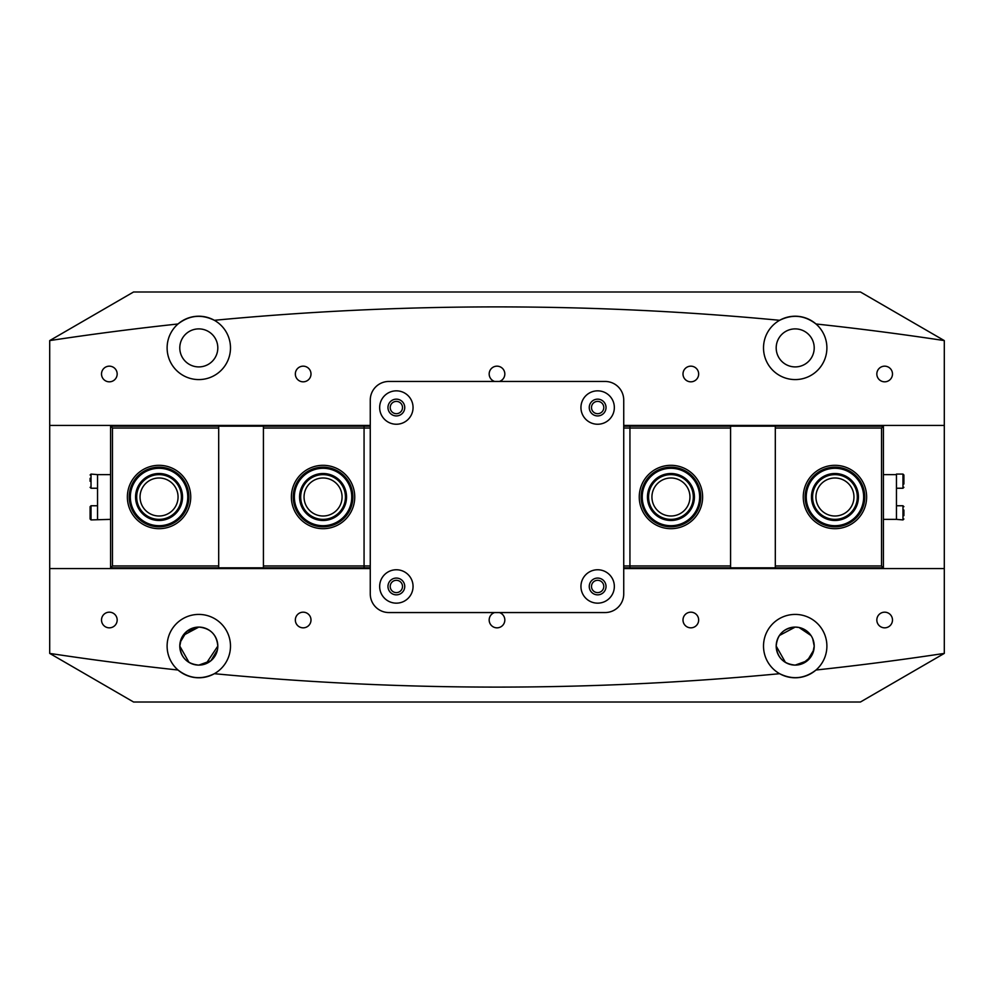 <?xml version="1.0" encoding="UTF-8"?>
<svg xmlns="http://www.w3.org/2000/svg" width="994" height="994" viewBox="0 0 994 994"><rect width="100%" height="100%" fill="white"/><g stroke="black" fill="none" stroke-linecap="round" stroke-linejoin="round"><path stroke-width="1.49" d="M187.754 497A28.702 28.702 0 0 0 159.052 468.298A28.702 28.702 0 0 0 130.351 497A28.702 28.702 0 0 0 159.052 525.702A28.702 28.702 0 0 0 187.754 497M129.232 497A29.82 29.82 0 0 1 159.052 467.18A29.82 29.82 0 0 1 188.872 497A29.82 29.82 0 0 1 159.052 526.82A29.82 29.82 0 0 1 129.232 497M182.536 497A23.483 23.483 0 0 1 159.052 520.483A23.483 23.483 0 0 1 135.569 497A23.483 23.483 0 0 1 159.052 473.517A23.483 23.483 0 0 1 182.536 497M136.687 497A22.365 22.365 0 0 0 159.052 519.365A22.365 22.365 0 0 0 181.417 497A22.365 22.365 0 0 0 159.052 474.635A22.365 22.365 0 0 0 136.687 497M699.639 497A28.702 28.702 0 0 0 670.938 468.298A28.702 28.702 0 0 0 642.236 497A28.702 28.702 0 0 0 670.938 525.702A28.702 28.702 0 0 0 699.639 497M641.118 497A29.82 29.82 0 0 1 670.938 467.18A29.82 29.82 0 0 1 700.758 497A29.82 29.82 0 0 1 670.938 526.82A29.82 29.82 0 0 1 641.118 497M694.421 497A23.483 23.483 0 0 1 670.938 520.483A23.483 23.483 0 0 1 647.454 497A23.483 23.483 0 0 1 670.938 473.517A23.483 23.483 0 0 1 694.421 497M648.573 497A22.365 22.365 0 0 0 670.938 519.365A22.365 22.365 0 0 0 693.303 497A22.365 22.365 0 0 0 670.938 474.635A22.365 22.365 0 0 0 648.573 497M101.512 373.993A7.828 7.828 0 0 0 109.34 381.82A7.828 7.828 0 0 0 117.168 373.993A7.828 7.828 0 0 0 109.34 366.165A7.828 7.828 0 0 0 101.512 373.993M295.342 373.993A7.828 7.828 0 0 0 303.17 381.82A7.828 7.828 0 0 0 310.998 373.993A7.828 7.828 0 0 0 303.17 366.165A7.828 7.828 0 0 0 295.342 373.993M499.386 381.447A7.828 7.828 0 0 0 497 366.165A7.828 7.828 0 0 0 494.614 381.447M683.002 373.993A7.828 7.828 0 0 0 690.83 381.82A7.828 7.828 0 0 0 698.658 373.993A7.828 7.828 0 0 0 690.83 366.165A7.828 7.828 0 0 0 683.002 373.993M876.832 373.993A7.828 7.828 0 0 0 884.66 381.82A7.828 7.828 0 0 0 892.488 373.993A7.828 7.828 0 0 0 884.66 366.165A7.828 7.828 0 0 0 876.832 373.993M390.207 407.54A6.15 6.15 0 0 0 396.357 413.69A6.15 6.15 0 0 0 402.508 407.54A6.15 6.15 0 0 0 396.357 401.39A6.15 6.15 0 0 0 390.207 407.54M591.492 407.54A6.15 6.15 0 0 0 597.642 413.69A6.15 6.15 0 0 0 603.793 407.54A6.15 6.15 0 0 0 597.642 401.39A6.15 6.15 0 0 0 591.492 407.54M101.512 620.007A7.828 7.828 0 0 0 109.34 627.835A7.828 7.828 0 0 0 117.168 620.007A7.828 7.828 0 0 0 109.34 612.18A7.828 7.828 0 0 0 101.512 620.007M295.342 620.007A7.828 7.828 0 0 0 303.17 627.835A7.828 7.828 0 0 0 310.998 620.007A7.828 7.828 0 0 0 303.17 612.18A7.828 7.828 0 0 0 295.342 620.007M494.614 612.553A7.828 7.828 0 0 0 497 627.835A7.828 7.828 0 0 0 499.386 612.553M683.002 620.007A7.828 7.828 0 0 0 690.83 627.835A7.828 7.828 0 0 0 698.658 620.007A7.828 7.828 0 0 0 690.83 612.18A7.828 7.828 0 0 0 683.002 620.007M876.832 620.007A7.828 7.828 0 0 0 884.66 627.835A7.828 7.828 0 0 0 892.488 620.007A7.828 7.828 0 0 0 884.66 612.18A7.828 7.828 0 0 0 876.832 620.007M390.207 586.46A6.15 6.15 0 0 0 396.357 592.61A6.15 6.15 0 0 0 402.508 586.46A6.15 6.15 0 0 0 396.357 580.31A6.15 6.15 0 0 0 390.207 586.46M591.492 586.46A6.15 6.15 0 0 0 597.642 592.61A6.15 6.15 0 0 0 603.793 586.46A6.15 6.15 0 0 0 597.642 580.31A6.15 6.15 0 0 0 591.492 586.46M179.79 291.988L198.8 291.988M180.175 642.31L186.698 631.438L198.8 627.09L183.033 635.489M181.268 638.744L179.79 646.1L189.034 662.414M217.425 649.89L210.902 660.761L198.8 665.11C187.195 663.992 180.858 657.655 179.79 646.1A19.01 19.01 0 0 0 198.8 665.11A19.01 19.01 0 0 0 217.81 646.1A19.01 19.01 0 0 0 198.8 627.09A19.01 19.01 0 0 0 179.79 646.1M813.825 649.89L807.302 660.761L795.2 665.11C783.595 663.992 777.258 657.655 776.19 646.1C777.271 634.532 783.607 628.196 795.2 627.09L779.433 635.489M777.668 638.744L776.575 642.286M776.19 646.1A19.01 19.01 0 0 0 795.2 665.11A19.01 19.01 0 0 0 814.21 646.1A19.01 19.01 0 0 0 795.2 627.09A19.01 19.01 0 0 0 776.19 646.1L785.434 662.414M167.116 347.9A31.684 31.684 0 0 0 198.8 379.584A31.684 31.684 0 0 0 214.369 320.304A31.684 31.684 0 0 0 167.116 347.9M763.516 347.9A31.684 31.684 0 0 0 795.2 379.584A31.684 31.684 0 0 0 815.987 323.982A31.684 31.684 0 0 0 763.516 347.9M623.735 568.568L944.3 568.568L944.3 653.406A2985.727 2985.727 0 0 1 815.987 670.018A31.684 31.684 0 0 1 779.631 673.696C792.466 680.02 804.593 678.79 815.987 670.018A31.684 31.684 0 0 0 795.2 614.416A31.684 31.684 0 0 0 779.631 673.696A2985.727 2985.727 0 0 1 214.369 673.696A31.684 31.684 0 0 0 198.8 614.416A31.684 31.684 0 0 0 178.013 670.018C189.332 678.778 201.447 680.008 214.369 673.696A31.684 31.684 0 0 1 178.013 670.018A2985.727 2985.727 0 0 1 49.7 653.406L49.7 568.568L370.265 568.568M776.19 347.9A19.01 19.01 0 0 0 795.2 366.91A19.01 19.01 0 0 0 814.21 347.9A19.01 19.01 0 0 0 795.2 328.89A19.01 19.01 0 0 0 776.19 347.9M206.118 663.644L217.81 646.1C216.754 634.557 210.417 628.22 198.8 627.09L202.54 627.462M179.79 347.9A19.01 19.01 0 0 0 198.8 366.91A19.01 19.01 0 0 0 217.81 347.9A19.01 19.01 0 0 0 198.8 328.89A19.01 19.01 0 0 0 179.79 347.9M802.518 663.644L810.992 656.686M812.719 653.468L814.21 646.1L812.719 638.732M798.94 627.462L795.2 627.09M623.735 425.432L944.3 425.432L944.3 340.594A2985.727 2985.727 0 0 0 815.987 323.982C804.593 315.21 792.466 313.98 779.631 320.304A2985.727 2985.727 0 0 0 214.369 320.304C201.447 313.992 189.332 315.222 178.013 323.982A2985.727 2985.727 0 0 0 49.7 340.594L49.7 425.432L370.265 425.432M944.3 653.406L860.431 702.012L133.569 702.012L49.7 653.406M49.7 425.432L49.7 568.568M944.3 340.594L860.431 291.988L133.569 291.988L49.7 340.594M944.3 568.568L944.3 425.432M798.99 627.475L810.992 635.514M379.658 586.46A16.699 16.699 0 0 0 396.357 603.159A16.699 16.699 0 0 0 413.057 586.46A16.699 16.699 0 0 0 396.357 569.761A16.699 16.699 0 0 0 379.658 586.46M387.971 586.46A8.387 8.387 0 0 0 396.357 594.847A8.387 8.387 0 0 0 404.744 586.46A8.387 8.387 0 0 0 396.357 578.073A8.387 8.387 0 0 0 387.971 586.46M580.943 586.46A16.699 16.699 0 0 0 597.642 603.159A16.699 16.699 0 0 0 614.342 586.46A16.699 16.699 0 0 0 597.642 569.761A16.699 16.699 0 0 0 580.943 586.46M589.256 586.46A8.387 8.387 0 0 0 597.642 594.847A8.387 8.387 0 0 0 606.029 586.46A8.387 8.387 0 0 0 597.642 578.073A8.387 8.387 0 0 0 589.256 586.46M379.658 407.54A16.699 16.699 0 0 0 396.357 424.239A16.699 16.699 0 0 0 413.057 407.54A16.699 16.699 0 0 0 396.357 390.841A16.699 16.699 0 0 0 379.658 407.54M387.971 407.54A8.387 8.387 0 0 0 396.357 415.927A8.387 8.387 0 0 0 404.744 407.54A8.387 8.387 0 0 0 396.357 399.153A8.387 8.387 0 0 0 387.971 407.54M580.943 407.54A16.699 16.699 0 0 0 597.642 424.239A16.699 16.699 0 0 0 614.342 407.54A16.699 16.699 0 0 0 597.642 390.841A16.699 16.699 0 0 0 580.943 407.54M589.256 407.54A8.387 8.387 0 0 0 597.642 415.927A8.387 8.387 0 0 0 606.029 407.54A8.387 8.387 0 0 0 597.642 399.153A8.387 8.387 0 0 0 589.256 407.54M370.265 593.915A18.637 18.637 0 0 0 388.902 612.553L605.097 612.553A18.637 18.637 0 0 0 623.735 593.915L623.735 400.085A18.637 18.637 0 0 0 605.097 381.447L388.902 381.447A18.637 18.637 0 0 0 370.265 400.085L370.265 593.915M863.649 497A28.702 28.702 0 0 0 834.948 468.298A28.702 28.702 0 0 0 806.246 497A28.702 28.702 0 0 0 834.948 525.702A28.702 28.702 0 0 0 863.649 497M805.128 497A29.82 29.82 0 0 1 834.948 467.18A29.82 29.82 0 0 1 864.768 497A29.82 29.82 0 0 1 834.948 526.82A29.82 29.82 0 0 1 805.128 497M858.431 497A23.483 23.483 0 0 1 834.948 520.483A23.483 23.483 0 0 1 811.464 497A23.483 23.483 0 0 1 834.948 473.517A23.483 23.483 0 0 1 858.431 497M812.583 497A22.365 22.365 0 0 0 834.948 519.365A22.365 22.365 0 0 0 857.313 497A22.365 22.365 0 0 0 834.948 474.635A22.365 22.365 0 0 0 812.583 497M351.764 497A28.702 28.702 0 0 0 323.062 468.298A28.702 28.702 0 0 0 294.361 497A28.702 28.702 0 0 0 323.062 525.702A28.702 28.702 0 0 0 351.764 497M293.242 497A29.82 29.82 0 0 1 323.062 467.18A29.82 29.82 0 0 1 352.882 497A29.82 29.82 0 0 1 323.062 526.82A29.82 29.82 0 0 1 293.242 497M346.546 497A23.483 23.483 0 0 1 323.062 520.483A23.483 23.483 0 0 1 299.579 497A23.483 23.483 0 0 1 323.062 473.517A23.483 23.483 0 0 1 346.546 497M300.697 497A22.365 22.365 0 0 0 323.062 519.365A22.365 22.365 0 0 0 345.427 497A22.365 22.365 0 0 0 323.062 474.635A22.365 22.365 0 0 0 300.697 497M866.631 497A31.684 31.684 0 0 0 834.948 465.316A31.684 31.684 0 0 0 803.264 497A31.684 31.684 0 0 0 834.948 528.684A31.684 31.684 0 0 0 866.631 497M702.621 497A31.684 31.684 0 0 0 670.938 465.316A31.684 31.684 0 0 0 639.254 497A31.684 31.684 0 0 0 670.938 528.684A31.684 31.684 0 0 0 702.621 497M651.927 497A19.01 19.01 0 0 1 670.938 477.99A19.01 19.01 0 0 1 689.948 497A19.01 19.01 0 0 1 670.938 516.01A19.01 19.01 0 0 1 651.927 497M815.937 497A19.01 19.01 0 0 1 834.948 477.99A19.01 19.01 0 0 1 853.958 497A19.01 19.01 0 0 1 834.948 516.01A19.01 19.01 0 0 1 815.937 497M883.405 425.432L883.405 426.177L775.308 426.177L775.308 428.041L881.541 428.041L881.541 565.959L775.308 565.959L775.308 567.822L883.405 567.822L883.405 426.177L881.541 428.041M883.405 568.568L881.541 565.959M775.308 567.822L730.578 567.822L730.578 565.959L623.735 565.959M623.735 567.822L730.578 567.822M730.578 565.959L730.578 426.177L623.735 426.177M623.735 428.041L730.578 428.041M629.935 567.822L629.935 426.177M730.578 426.177L775.308 426.177M775.308 428.041L775.308 565.959M127.369 497A31.684 31.684 0 0 0 159.052 528.684A31.684 31.684 0 0 0 190.736 497A31.684 31.684 0 0 0 159.052 465.316A31.684 31.684 0 0 0 127.369 497M291.379 497A31.684 31.684 0 0 0 323.062 528.684A31.684 31.684 0 0 0 354.746 497A31.684 31.684 0 0 0 323.062 465.316A31.684 31.684 0 0 0 291.379 497M342.073 497A19.01 19.01 0 0 1 323.062 516.01A19.01 19.01 0 0 1 304.052 497A19.01 19.01 0 0 1 323.062 477.99A19.01 19.01 0 0 1 342.073 497M178.063 497A19.01 19.01 0 0 1 159.052 516.01A19.01 19.01 0 0 1 140.042 497A19.01 19.01 0 0 1 159.052 477.99A19.01 19.01 0 0 1 178.063 497M110.595 568.568L110.595 567.822L218.692 567.822L218.692 565.959L112.459 565.959L112.459 428.041L218.692 428.041L218.692 426.177L110.595 426.177L110.595 567.822L112.459 565.959M110.595 425.432L112.459 428.041M218.692 426.177L263.422 426.177L263.422 428.041L370.265 428.041M370.265 426.177L263.422 426.177M263.422 428.041L263.422 567.822L370.265 567.822M370.265 565.959L263.422 565.959M364.065 426.177L364.065 567.822M263.422 567.822L218.692 567.822M218.692 565.959L218.692 428.041M110.595 519.365L91.026 519.924L90.094 518.992L90.094 506.691L90.094 512.854M110.595 474.635L97.549 474.635L97.549 519.365M90.094 481.295L90.094 478.3M97.549 488.24L91.026 488.24L91.026 474.076L97.549 474.635M90.094 515.65L90.094 518.992M883.405 519.365L896.451 519.365L896.451 474.076L902.974 474.076L903.906 475.008L903.906 484.016M883.405 474.635L896.451 474.635M903.906 478.3L903.906 475.008M903.906 481.021L903.906 483.892M903.906 510.034L903.906 515.65M896.451 505.76L902.974 505.76L902.974 519.924L896.451 519.365M97.549 505.76L91.026 505.76L91.026 519.924M896.451 488.24L902.974 488.24L902.974 474.076M91.026 488.24L90.094 487.308M91.026 474.076L90.094 475.008M91.026 505.76L90.094 506.691M902.974 488.24L903.906 487.308M902.974 519.924L903.906 518.992M902.974 505.76L903.906 506.691"/></g></svg>
